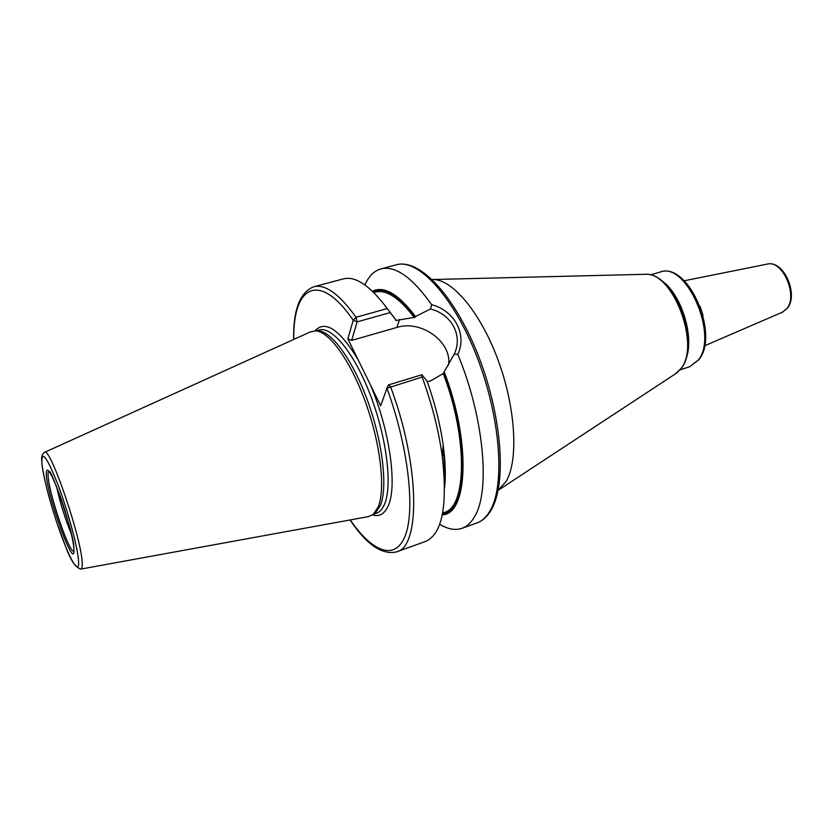 <?xml version="1.0" encoding="UTF-8"?>
<svg xmlns="http://www.w3.org/2000/svg" width="833" height="833" viewBox="0 0 833 833"><rect width="100%" height="100%" fill="white"/><g stroke="black" fill="none" stroke-linecap="round" stroke-linejoin="round"><path stroke-width="1.25" d="M44.545 452.35L310.438 331.888L315.832 330.868C329.618 331.711 351.214 361.918 365.947 403.422C380.743 444.864 385.596 489.387 378.14 507.089L373.205 514.419L368.186 516.658L81.02 569.054M373.538 514.138L375.391 512.899L380.327 505.6C387.772 488.003 383.003 443.864 368.332 402.787C353.713 361.657 332.242 331.711 318.508 330.878L315.832 330.868M316.269 330.92L318.508 330.878M444.624 487.68C445.884 475.705 445.405 461.607 443.218 445.384C440.251 424.309 434.836 402.839 426.985 380.983L421.894 374.746L422.112 377.047L386.939 388.272L380.702 405.775L347.84 338.812L353.234 320.257L356.055 317.279L387.23 308.554L395.613 319.518L390.136 312.604M373.34 292.102C384.794 287.156 398.768 295.538 415.24 317.238L395.873 320.486L395.613 319.518M293.851 339.406C292.654 286.573 318.956 270.163 353.234 320.257L357.118 321.892L356.055 317.279C339.364 294.049 325.266 283.876 313.76 286.76L343.435 278.857C355.566 275.817 370.164 285.719 387.23 308.554M422.112 377.047C431.838 403.609 438.512 429.713 442.146 455.349C447.852 505.444 442.313 534.151 425.517 541.46L396.623 551.862C420.623 546.833 419.967 465.106 390.552 386.689L388.438 384.94L421.894 374.746M364.885 284.917C368.759 276.181 374.111 270.829 380.92 268.882C395.321 265.394 412.231 277.327 431.661 304.691L430.536 308.981C451.632 314.197 463.231 335.73 454.214 354.14L457.796 354.421C483.817 416.406 490.522 490.752 474.779 516.283C471.291 522.499 467.032 526.508 462.003 528.309C455.297 530.59 447.852 529.236 439.689 524.259M427.287 381.837L430.963 380.712L443.218 373.538L454.214 354.14M415.24 317.238L415.5 316.509C398.455 294.028 384.096 285.594 372.413 291.217M442.302 514.794C467.917 514.7 471.197 441.396 444.208 371.935M448.518 365.083C452.277 341.978 421.175 319.508 396.841 327.452L351.651 340.405L357.118 321.892L390.208 312.583M430.536 308.981L415.5 316.509M350.266 519.927C372.476 552.435 395.8 561.598 405.525 534.932C415.323 508.588 408.055 445.77 386.939 388.272L388.438 384.94M351.651 340.405L347.84 338.812M431.661 304.691C454.526 310.667 467.355 334.387 457.796 354.421M432.212 279.503L433.399 279.503C453.037 279.721 481.235 313.593 498.498 361.251C515.866 408.847 518.511 460.441 506.162 481.38L498.124 490.377M442.323 453.673L443.822 456.099M41.827 462.596C42.889 476.403 51.823 509.619 61.278 535.327C70.722 561.182 79.031 574.635 78.625 562.202C78.385 550.186 68.743 513.544 58.487 486.097C47.2 457.348 41.64 449.518 41.827 462.596M46.252 474.571C46.211 464.991 50.407 470.989 58.851 492.574C66.494 513.066 73.679 540.305 73.95 549.53C75.147 572.781 47.304 496.791 46.252 474.571M41.796 462.492C43.618 477.767 48.751 498.186 57.206 523.749C66.182 546.854 70.451 565.451 80.811 569.095C81.811 569.033 82.28 567.325 82.207 563.993C82.686 541.388 49.564 444.281 44.347 452.434C40.359 455.911 41.973 460.805 41.712 461.44M316.04 330.868L319.101 330.014C332.055 325.922 354.65 353.473 370.695 395.852C386.804 438.137 392.499 485.754 384.554 504.152C382.493 509.057 379.765 512.087 376.381 513.263L373.371 514.305M372.507 514.961C379.379 517.022 384.638 513.94 388.272 505.704C397.539 486.014 389.594 429.328 370.196 384.367M314.957 330.826C325.141 319.737 339.5 329.316 358.023 359.554M444.478 481.068C445.03 471.176 444.52 460.045 442.969 447.665M476.934 522.926C482.088 521.083 486.462 517.043 490.075 510.806C505.329 485.42 500.55 417.427 476.997 356.868C453.569 296.173 417.895 258.23 396.258 264.8C420.04 258.147 455.297 296.433 478.631 356.389C501.976 416.448 506.943 483.713 491.147 510.035C487.315 516.575 482.578 520.875 476.934 522.926L462.003 528.309M395.873 320.486L395.467 319.945M444.562 483.536C445.436 472.696 444.968 460.222 443.135 446.103M414.303 317.623C399.299 297.808 386.283 289.29 375.256 292.071L373.725 292.487M442.646 513.003L444.145 512.482C466.709 507.359 468.073 438.22 443.218 373.538M443.916 372.632C470.197 440.542 467.334 512.357 442.552 513.544M396.841 327.452L399.59 319.424M675.334 373.913L681.102 368.405C700.636 344.924 672.835 271.829 645.627 274.286L644.211 274.317M687.058 330.514L683.831 316.592L678.551 303.316M660.33 279.919C681.019 291.789 695.649 338.583 685.392 360.127M660.09 272.068C688.12 261.333 719.774 334.283 699.012 359.585L689.672 366.718L698.241 360.085C718.91 335.48 686.163 261.031 660.09 272.068L650.334 274.942M703.01 315.53L700.189 306.534M782.302 312.24L786.769 308.71C798.253 295.84 782.604 259.802 767.516 264.051L767.255 264.103M73.96 550.769C70.43 556.506 48.845 493.823 48.095 475.966C47.877 472.769 48.231 471.249 49.147 471.395M56.561 486.618C60.122 502.861 65.068 518.667 71.378 534.047M59.914 495.479L69.097 524.852M375.391 512.899L373.205 514.419M443.218 445.384L442.146 455.349M444.437 480.047C444.916 470.51 444.416 459.795 442.937 447.925M313.76 286.76C299.89 292.268 293.185 309.845 293.653 339.489M396.623 551.862C382.076 555.236 366.551 544.605 350.058 519.969M380.92 268.882L396.258 264.8M433.399 279.503L645.627 274.286C673.97 272.276 701.042 344.019 681.394 368.155L676.521 373.132L499.102 489.7M680.02 369.914L689.672 366.718M684.237 280.773L767.516 264.051C783.957 260.052 798.899 294.924 787.289 308.345L782.541 312.136L704.562 345.81M49.501 471.551C50.823 468.583 74.647 534.557 73.877 548.385"/></g></svg>
